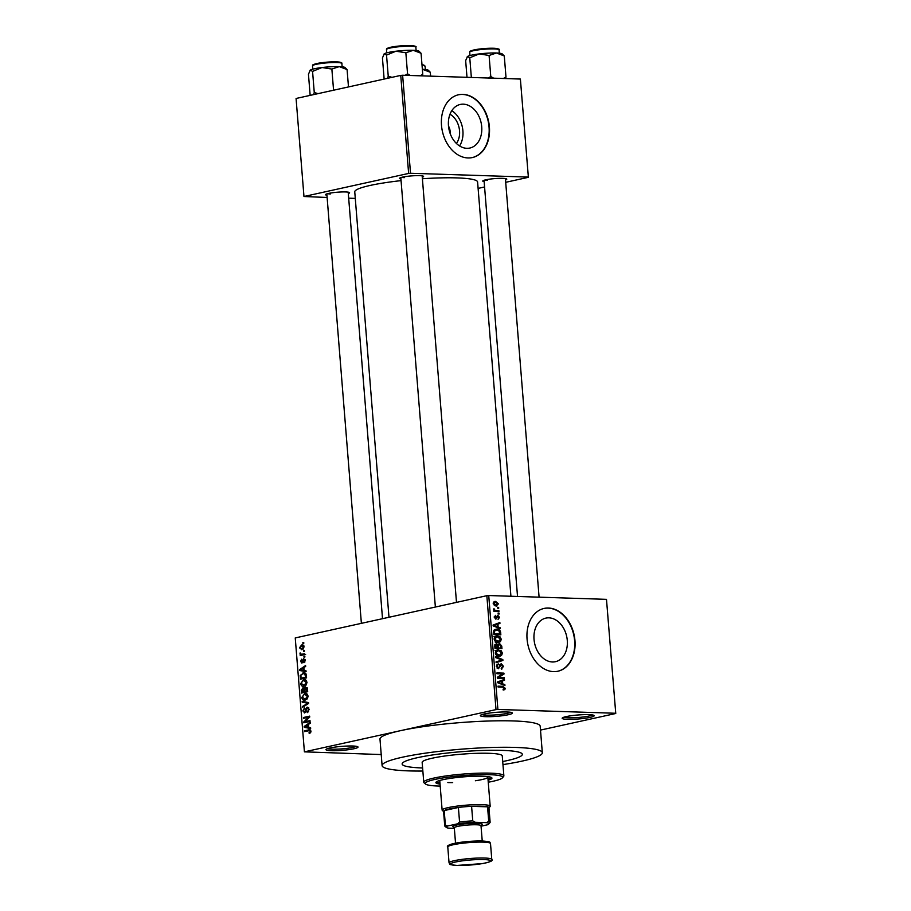 <?xml version="1.0" encoding="UTF-8"?>
<svg xmlns="http://www.w3.org/2000/svg" width="911" height="911" viewBox="0 0 911 911"><rect width="100%" height="100%" fill="white"/><g stroke="black" fill="none" stroke-linecap="round" stroke-linejoin="round"><path stroke-width="1.37" d="M567.53 719.337A16.068 2.004 -4.6 0 1 562.258 718.016A16.068 2.004 -4.6 0 1 572.461 715.556A16.068 2.004 -4.6 0 1 588.813 714.645A16.068 2.004 -4.6 0 1 594.04 715.454A16.068 2.004 -4.6 0 1 585.716 718.164A16.068 2.004 -4.6 0 1 567.53 719.337M563.807 717.23A14.735 1.833 175.4 0 0 568.305 717.811A14.735 1.833 175.4 0 0 592.389 714.93M331.353 750.71A16.068 2.004 -4.6 0 1 326.081 749.389A16.068 2.004 -4.6 0 1 336.296 746.929A16.068 2.004 -4.6 0 1 352.637 746.007A16.068 2.004 -4.6 0 1 357.875 746.826A16.068 2.004 -4.6 0 1 349.539 749.537A16.068 2.004 -4.6 0 1 331.353 750.71M327.63 748.603A14.735 1.833 175.4 0 0 332.128 749.184A14.735 1.833 175.4 0 0 356.212 746.303M485.7 716.684A16.068 2.004 -4.6 0 1 480.427 715.363A16.068 2.004 -4.6 0 1 490.642 712.903A16.068 2.004 -4.6 0 1 506.983 711.992A16.068 2.004 -4.6 0 1 512.21 712.801A16.068 2.004 -4.6 0 1 503.885 715.511A16.068 2.004 -4.6 0 1 485.7 716.684M481.976 714.577A14.735 1.833 175.4 0 0 486.474 715.158A14.735 1.833 175.4 0 0 510.559 712.277M463.323 104.173A22.32 16.398 77.6 0 0 460.294 104.446A22.32 16.398 77.6 0 0 448.702 127.745A22.32 16.398 77.6 0 0 466.876 148.311A22.32 16.398 77.6 0 0 469.905 148.026A22.32 16.398 77.6 0 0 481.486 124.739A22.32 16.398 77.6 0 0 463.323 104.173M462.89 94.368A32.147 23.629 77.6 0 0 458.529 94.767A32.147 23.629 77.6 0 0 441.835 128.326A32.147 23.629 77.6 0 0 468.003 157.956A32.147 23.629 77.6 0 0 472.376 157.557A32.147 23.629 77.6 0 0 489.059 123.998A32.147 23.629 77.6 0 0 462.89 94.368M472.194 157.592A32.147 23.629 77.6 0 0 488.683 123.953A32.147 23.629 77.6 0 0 462.537 94.448A32.147 23.629 77.6 0 0 458.358 94.812M552.442 661.978A22.32 16.398 -102.4 0 1 534.267 641.412A22.32 16.398 -102.4 0 1 545.86 618.113A22.32 16.398 -102.4 0 1 548.889 617.84A22.32 16.398 -102.4 0 1 567.052 638.406A22.32 16.398 -102.4 0 1 555.459 661.693A22.32 16.398 -102.4 0 1 552.442 661.978M548.456 608.036A32.147 23.629 77.6 0 0 544.095 608.434A32.147 23.629 77.6 0 0 527.401 641.993A32.147 23.629 77.6 0 0 553.569 671.623A32.147 23.629 77.6 0 0 557.931 671.225A32.147 23.629 77.6 0 0 574.625 637.666A32.147 23.629 77.6 0 0 548.456 608.036M557.76 671.259A32.147 23.629 77.6 0 0 574.249 637.62A32.147 23.629 77.6 0 0 548.103 608.115A32.147 23.629 77.6 0 0 543.924 608.48M484.151 181.642A12.059 1.503 -4.6 0 1 482.841 180.868A12.059 1.503 -4.6 0 1 490.494 179.034A12.059 1.503 -4.6 0 1 502.758 178.34A12.059 1.503 -4.6 0 1 506.675 178.955A12.059 1.503 -4.6 0 1 505.514 179.934M484.754 180.059A10.716 1.332 175.4 0 0 487.567 180.344M400.92 178.955A12.059 1.503 -4.6 0 1 399.61 178.18A12.059 1.503 -4.6 0 1 407.274 176.335A12.059 1.503 -4.6 0 1 419.527 175.641A12.059 1.503 -4.6 0 1 423.456 176.256A12.059 1.503 -4.6 0 1 422.283 177.235M401.535 177.36A10.716 1.332 175.4 0 0 404.347 177.645M326.947 195.261A12.059 1.503 -4.6 0 1 325.637 194.487A12.059 1.503 -4.6 0 1 333.289 192.642A12.059 1.503 -4.6 0 1 345.554 191.948A12.059 1.503 -4.6 0 1 349.471 192.563A12.059 1.503 -4.6 0 1 348.309 193.542M327.55 193.667A10.716 1.332 175.4 0 0 330.363 193.952M502.963 764.602A80.362 10.021 175.4 0 0 542.318 752.725A80.362 10.021 175.4 0 0 515.432 747.43A80.362 10.021 175.4 0 0 429.035 752.645A80.362 10.021 175.4 0 0 382.108 765.616A80.362 10.021 175.4 0 0 408.993 770.9A80.362 10.021 175.4 0 0 422.863 771.048M542.318 752.725L540.189 726.226A80.362 10.021 175.4 0 0 513.303 720.943A80.362 10.021 175.4 0 0 400.214 730.736L304.411 751.848L381.219 754.559M510.923 596.25L477.592 181.961A61.618 7.687 175.4 0 0 456.98 177.907A61.618 7.687 175.4 0 0 422.408 178.738M502.132 750.368A60.274 7.516 175.4 0 0 437.326 754.274A60.274 7.516 175.4 0 0 402.138 763.999A60.274 7.516 175.4 0 0 422.294 767.962A60.274 7.516 175.4 0 0 422.613 767.973A60.274 7.516 175.4 0 1 422.294 767.962A60.274 7.516 175.4 0 1 402.138 763.999A60.274 7.516 175.4 0 1 437.326 754.274A60.274 7.516 175.4 0 1 502.132 750.368A60.274 7.516 175.4 0 1 522.299 754.331A60.274 7.516 175.4 0 0 502.132 750.368M615.756 713.495L606.487 599.347L615.756 713.495L540.496 730.087M302.008 649.668L299.491 647.835L301.587 644.988L304.16 646.81L301.245 649.748M303.078 645.034L302.418 644.897M304.638 653.745L304.707 654.599L300.186 655.59L300.846 654.588L300.14 652.902L301.359 654.314L304.638 653.745M301.359 654.314L304.684 654.349M302.019 663.026L300.573 661.409L301.712 659.177L301.222 661.238L301.86 662.206L303.625 658.63L305.253 660.35L303.967 662.718L304.604 660.429L303.807 659.45L301.735 663.06M305.06 659.473L303.807 659.45M301.222 661.238L302.896 662.24L301.757 662.217M304.923 672.933L302.987 672.865C304.73 672.261 305.868 673.092 306.381 675.37L306.574 677.841L300.368 679.207L300.186 675.484L304.035 672.762M303.295 687.794L304.023 688.397L305.447 686.905L307.485 689.069L307.69 691.688L301.484 693.055L301.268 690.436L302.976 687.737M308.567 702.597L308.635 703.429L302.623 707.289L302.554 706.424L307.884 703.224L302.224 702.21L302.145 701.322L308.567 702.597M310.013 720.59L310.082 721.432L303.875 722.799L303.807 721.899L308.499 717.242L303.522 718.346L303.454 717.504L309.66 716.126L309.729 717.037L305.048 721.683L310.013 720.59M310.23 729.87L308.727 729.813L310.958 731.271L310.628 732.683L309.171 733.514L310.23 731.385L309.683 730.588L304.581 731.59L304.513 730.747L309.592 729.722M309.501 730.565L308.852 730.645M606.487 599.347L488.729 595.532L497.896 709.453L496.005 709.612L486.838 595.692L295.244 637.928L304.411 751.848M496.005 709.612L400.214 730.736A80.362 10.021 175.4 0 0 379.978 739.117L382.108 765.616M310.583 727.65L310.651 728.538L304.24 727.342L304.172 726.454L310.161 722.389L310.23 723.277L308.442 724.416L308.67 727.331L310.583 727.65M304.73 712.926L302.839 710.899L304.49 707.961L303.557 710.717L304.684 712.083L305.299 711.673L305.811 708.724L307.178 707.118L309.193 709.35L307.326 712.596L308.465 709.43L307.258 707.961L304.365 712.96M308.852 707.984L307.258 707.961M305.777 712.14L304.479 712.106L305.789 712.117M305.287 700.058C303.545 700.627 302.361 699.785 301.757 697.519L304.695 693.567L306.984 693.92L308.134 696.118L307.349 698.76L304.251 700.16M306.426 693.624L305.618 693.476M304.172 686.211C302.429 686.78 301.256 685.937 300.641 683.671L303.579 679.72L305.868 680.073L307.018 682.271L306.233 684.913L303.135 686.313M305.322 679.777L304.513 679.629M306.016 670.815L306.085 671.692L299.662 670.496L299.594 669.608L305.584 665.554L305.663 666.431L303.864 667.569L304.103 670.485L306.016 670.815M304.832 656.159L304.9 657.002L304.012 657.195L303.944 656.353L304.832 656.159M304.365 650.374L304.433 651.217L303.545 651.422L303.477 650.579L304.365 650.374M303.727 642.426L303.796 643.268L302.907 643.473L302.839 642.631L303.727 642.426M498.636 607.386L498.704 608.229L497.713 608.195L497.645 607.352L498.636 607.386L497.657 607.603M499.103 613.16L499.171 614.003L498.169 613.968L498.112 613.126L499.103 613.16L498.123 613.376M500.287 627.816L500.355 628.692L493.158 625.903L493.09 625.014L499.866 622.555L499.934 623.443L497.907 624.103L498.135 627.019L500.287 627.816L498.875 628.123M500.401 641.686L498.066 642.437C496.096 642.551 494.787 641.424 494.126 639.055C494.4 636.766 495.516 635.719 497.463 635.935L500.037 636.846L501.301 639.294L500.401 641.686L497.304 642.357M499.069 642.346L498.066 642.437M496.324 636.026L495.425 636.379M501.505 655.533L499.182 656.284C497.212 656.398 495.903 655.282 495.242 652.914L497.44 649.873L501.152 650.693L502.416 653.141L501.505 655.533L498.419 656.216M500.185 656.193L499.182 656.284M501.187 668.241L502.656 666.271L501.323 664.518L498.431 668.754L496.324 666.294L498.203 663.823L497.133 666.294L498.385 667.911L499.08 667.672L499.683 664.905L501.244 663.675L503.476 666.374L501.346 669.084L501.187 668.264M501.927 669.027L501.346 669.084M501.323 664.518L499.695 664.848M498.363 664.666L496.438 665.064M497.121 668.184L499.08 667.672M504.853 684.651L504.933 685.539L497.736 682.749L497.668 681.861L504.432 679.401L504.5 680.278L502.473 680.938L502.713 683.854L504.853 684.651L503.453 684.958M615.642 713.267L497.896 709.453M503.191 689.969L504.853 689.593L503.214 690.048L503.054 689.206L504.421 688.226L503.817 687.304L498.078 686.996L498.01 686.154L502.747 686.313L505.241 688.295L504.853 689.593L503.214 690.048M503.054 689.206L504.421 688.226M504.284 677.59L504.352 678.433L497.372 678.205L497.304 677.306L502.61 673.935L497.007 673.753L496.939 672.91L503.931 673.138L503.999 674.038L498.693 677.408L504.284 677.59L500.959 678.319M502.838 659.61L502.906 660.429L496.119 662.707L496.051 661.83L502.063 660.042L495.709 657.617L495.641 656.729L502.838 659.61L501.585 659.883M501.756 646.081L501.961 648.689L494.98 648.461L494.764 645.842L496.336 643.576L497.873 644.544L499.49 643.439L501.756 646.081L500.948 646.252M500.651 632.371L500.845 634.842L493.864 634.614L493.694 630.924L496.859 629.068C498.829 628.909 500.093 630.013 500.651 632.371L499.854 632.541M495.732 616.178L495.003 617.225L495.709 618.341L497.725 615.278L499.535 617.373L498.066 619.378L498.807 617.294L497.918 616.132L495.88 619.184L494.274 617.237L495.573 615.335L495.732 616.178L494.309 616.485L495.482 616.235M497.918 616.132L496.427 616.565M498.909 610.757L498.977 611.6L493.899 611.429L493.83 610.586L494.639 610.621L493.864 608.787L495.231 610.472L498.909 610.757L495.584 611.486M498.442 603.834L496.005 606.1L493.181 603.663L495.573 601.397L498.442 603.834L497.725 603.993M496.905 606.02L496.005 606.1M494.73 601.465L494.035 601.738M502.713 761.528A60.274 7.516 175.4 0 0 522.299 754.331A60.274 7.516 175.4 0 1 502.713 761.528M520.386 79.052L528.38 177.315L520.386 79.052L402.628 75.237L410.519 173.272L408.629 173.432L400.749 75.408L296.075 98.479L303.967 196.503L327.117 197.482M408.629 173.432L303.967 196.503M355.279 198.393L348.674 198.177M528.38 177.315L505.707 182.314M484.572 186.971L478.104 188.395M528.266 177.087L410.519 173.272M401.056 180.629A61.618 7.687 175.4 0 0 354.755 191.845L388.986 617.259M400.749 75.408L402.628 75.237M486.838 595.692L488.729 595.532M459.577 145.954A22.32 16.398 77.6 0 0 451.81 110.675M449.988 114.262A17.787 13.073 -102.4 0 1 456.422 143.46M450.114 133.359A9.372 6.889 77.6 0 0 448.508 126.082M504.409 688.477L505.241 688.295M500.925 680.676L504.5 680.278M500.959 681.064L502.473 680.938M501.369 684.15L502.713 683.854M498.385 682.999L501.87 683.546L501.688 681.2L497.691 682.134M500.549 683.842L501.87 683.546M497.713 682.419L499.775 682.692M501.688 681.2L498.419 682.259M500.606 673.867L503.931 673.138M501.619 674.561L503.999 674.038M497.326 677.704L498.693 677.408M502.667 666.545L503.476 666.374M496.336 666.465L497.133 666.294M499.33 660.839L502.906 660.429M499.365 661.215L496.096 662.308M496.541 650.226L498.579 649.782M495.026 650.556L497.6 651.479M500.082 650.932L501.152 650.693M501.608 653.324L502.416 653.141M495.265 653.107L499.98 655.373L496.438 656.159M497.247 655.852L499.126 655.442L501.597 653.13L498.624 650.625L497.076 650.932L496.062 652.925M495.55 651.263L498.624 650.625M494.924 647.823L497.816 647.71L497.543 645.239L496.518 644.43L494.81 644.76M494.969 648.336L497.816 647.71M496.518 644.43L495.721 647.641M495.299 648.473L501.073 647.823L500.777 645.159L499.57 644.282L497.269 644.749M497.748 648.552L501.073 647.823M497.691 646.252L498.499 646.07L498.624 647.744M499.57 644.282L498.499 646.07M493.91 636.709L496.484 637.632M498.966 637.085L500.037 636.846M500.492 639.476L501.301 639.294M494.149 639.26L498.864 641.526L495.322 642.312M496.142 642.004L498.01 641.595L500.481 639.271L497.508 636.778L495.96 637.074L494.946 639.078M494.434 637.415L497.508 636.778M494.662 629.547L496.859 629.068M494.195 629.934L495.026 630.173M493.808 633.976L499.968 633.965L498.659 630.298L493.853 630.435M496.643 634.705L499.968 633.965M493.694 632.485L494.491 632.302L494.616 633.794M493.648 631.3L494.536 631.107L494.491 632.302M496.916 629.911L494.536 631.107M496.347 623.83L499.934 623.443M496.381 624.217L497.907 624.103M496.791 627.315L498.135 627.019M493.819 626.164L497.304 626.711L497.11 624.365L493.113 625.299M495.971 626.996L497.304 626.711M493.136 625.584L495.208 625.857M497.11 624.365L493.853 625.424M498.807 617.533L499.535 617.373M496.449 616.451L497.622 616.189M494.286 617.385L495.003 617.225M493.842 610.791L495.231 610.472M493.682 609.254L494.616 609.049M493.716 609.846L494.571 609.653M493.876 611.201L496.279 610.666M493.204 603.868L496.666 605.189L494.411 605.69M494.286 605.61L497.713 603.788L495.686 602.239L493.306 602.661M495.686 602.239L493.91 603.708M310.583 732.74L309.023 732.695M310.97 731.419L310.23 731.385M307.907 730.861L304.513 730.747M309.854 730.576L310.731 730.383M310.605 727.912L304.24 727.342M305.208 726.488L304.172 726.454M306.05 726.819L307.918 727.206L307.736 724.86L304.843 726.693L306.05 726.819M308.658 727.229L307.918 727.206M308.476 724.883L307.736 724.86M307.428 722.013L303.807 721.899M309.489 717.276L308.499 717.242M306.848 717.606L303.454 717.504M308.442 721.797L305.048 721.683M308.567 711.821L307.178 711.776M309.205 709.453L308.465 709.43M303.579 710.933L302.839 710.899M305.994 711.696L305.299 711.673M306.506 708.747L305.811 708.724M303.921 706.469L302.554 706.424M308.624 703.246L307.884 703.224M308.578 702.78L302.224 702.21M302.509 697.541L301.757 697.519M302.486 697.359L305.231 699.215L307.406 696.289L304.741 694.421L303.363 695.082L302.486 697.359M306.722 699.386L304.32 699.306L306.87 699.261M307.508 694.398L304.741 694.421M308.146 696.311L307.406 696.289M302.008 690.458L301.268 690.436M304.718 688.42L304.023 688.397M302.145 692.053L303.989 691.643L303.739 689.183L302.816 688.591L302.145 692.053L305.538 692.155M307.383 691.756L303.989 691.643M304.559 689.217L302.816 688.591M304.718 691.483L306.893 691.005L306.608 688.363L305.527 687.748L304.718 691.483L307.679 691.574M307.633 691.028L306.893 691.005M307.394 688.386L305.527 687.748M307.497 689.24L306.756 689.217M301.393 683.694L300.641 683.671M301.37 683.512L304.115 685.368L306.29 682.441L303.625 680.574L302.247 681.234L301.37 683.512M305.606 685.539L303.204 685.459L305.754 685.414M306.392 680.551L303.625 680.574M307.03 682.464L306.29 682.441M305.948 673.764L303.044 673.707L300.186 675.484M304.422 678.308L301.029 678.205L305.789 677.158L304.581 673.719L303.044 673.707M306.529 677.18L305.789 677.158M300.937 675.484L301.029 678.205M306.403 675.655L305.663 675.632M306.028 671.065L299.662 670.496M300.63 669.642L299.594 669.608M301.484 669.972L303.352 670.371L303.158 668.025L300.277 669.847L301.484 669.972M304.092 670.394L303.352 670.371M303.898 668.048L303.158 668.025M304.946 661.933L303.818 661.898M305.265 660.452L304.604 660.429M305.071 659.484L304.08 659.462M301.245 661.432L300.573 661.409M303.021 661.876L302.213 661.853M304.855 656.387L303.944 656.353M303.522 654.861L300.129 654.747M304.24 654.702L300.846 654.588M304.832 654.713L303.955 653.893M300.801 653.791L299.958 653.756M304.388 650.602L303.477 650.579M300.152 647.858L299.491 647.835M300.129 647.721L301.94 648.826L303.511 646.924L301.7 645.819L300.129 647.721M303.42 648.962L301.347 648.894L303.5 648.883M303.887 645.808L301.7 645.819M304.172 646.947L303.511 646.924M303.75 642.654L302.839 642.631M488.091 780.226A28.127 3.507 175.4 0 0 491.951 778.108A28.127 3.507 175.4 0 0 482.545 776.252A28.127 3.507 175.4 0 0 452.3 778.074A28.127 3.507 175.4 0 0 435.879 782.617A28.127 3.507 175.4 0 0 440.036 784.098M487.989 778.905A28.127 3.507 175.4 0 0 491.393 777.482M488.262 782.219A38.843 4.851 175.4 0 0 502.382 777.88A38.843 4.851 175.4 0 0 489.64 774.692A38.843 4.851 175.4 0 0 445.695 777.516A38.843 4.851 175.4 0 0 425.562 784.064A38.843 4.851 175.4 0 0 438.191 786.034A38.843 4.851 175.4 0 0 440.195 786.079M425.562 784.064L424.127 782.856A40.186 5.011 -4.6 0 1 423.763 782.253A40.186 5.011 -4.6 0 1 447.221 775.773A40.186 5.011 -4.6 0 1 490.425 773.166A40.186 5.011 -4.6 0 1 503.863 775.819A40.186 5.011 -4.6 0 1 503.601 776.468L502.382 777.88M503.863 775.819L502.268 755.948A40.186 5.011 175.4 0 0 488.831 753.295A40.186 5.011 175.4 0 0 445.627 755.902A40.186 5.011 175.4 0 0 422.157 762.393L423.763 782.253M487.374 776.571A24.107 3.006 -4.6 0 1 487.84 777.106A24.107 3.006 -4.6 0 1 475.371 780.761M452.676 782.595A24.107 3.006 -4.6 0 1 447.848 782.56M443.577 811.507L442.347 810.471A24.107 3.006 -4.6 0 1 442.131 810.107L439.785 780.966A24.107 3.006 -4.6 0 1 440.161 780.374M436.335 781.911A28.127 3.507 175.4 0 0 439.922 782.777M504.284 55.947L502.212 53.897A17.673 2.209 175.4 0 0 496.461 52.997L504.284 55.947L505.981 77.036L503.35 78.505M505.548 78.574L505.981 77.036M489.082 55.457L496.461 52.997A17.673 2.209 175.4 0 0 479.209 53.92L489.082 55.457L490.778 76.547L488.364 78.016M493.66 78.187L490.778 76.547M469.769 57.792L479.209 53.92A17.673 2.209 175.4 0 0 467.491 56.505L469.769 57.792L471.351 77.469M467.001 77.333L465.658 60.616L467.491 56.505A17.673 2.209 175.4 0 0 467.252 56.71A17.673 2.209 175.4 0 0 467.229 56.744M481.042 826.209L487.453 824.797A21.431 2.676 175.4 0 0 488.763 824.034A21.431 2.676 175.4 0 0 486.406 822.644L488.729 821.403A22.775 2.835 -4.6 0 1 490.129 822.246L488.956 807.681A22.775 2.835 175.4 0 0 487.556 806.827L471.591 806.315A22.775 2.835 175.4 0 0 458.392 807.453A22.775 2.835 175.4 0 0 449.305 808.957A22.775 2.835 175.4 0 0 444.204 810.585A22.775 2.835 175.4 0 0 443.566 811.325L444.739 825.901A22.775 2.835 -4.6 0 1 445.377 825.15L447.631 826.004A21.431 2.676 175.4 0 0 446.379 827.439A21.431 2.676 175.4 0 0 448.679 828.156L454.338 828.338M442.131 810.107A24.107 3.006 -4.6 0 1 448.201 807.601A24.107 3.006 -4.6 0 1 474.585 804.686A24.107 3.006 -4.6 0 1 490.186 806.246A24.107 3.006 -4.6 0 1 490.027 806.634L488.979 807.852M488.729 821.403L487.556 806.827A22.775 2.835 175.4 0 0 471.591 806.315L472.763 820.879L475.291 822.291A21.431 2.676 175.4 0 0 457.516 823.829L459.565 822.029L458.392 807.453L444.204 810.585L445.377 825.15M457.516 823.829L447.631 826.004M486.406 822.644L475.291 822.291M459.565 822.029A22.775 2.835 -4.6 0 1 472.763 820.879M490.129 822.246A22.775 2.835 -4.6 0 1 489.981 822.622L488.763 824.034M446.379 827.439L444.944 826.243A22.775 2.835 -4.6 0 1 444.739 825.901M455.534 843.142L454.304 827.803A13.392 1.674 -4.6 0 1 462.116 825.639A13.392 1.674 -4.6 0 1 476.521 824.774A13.392 1.674 -4.6 0 1 480.997 825.651L482.238 840.99M454.304 827.905L452.995 826.801A14.735 1.833 -4.6 0 1 460.624 824.318A14.735 1.833 -4.6 0 1 477.296 823.248A14.735 1.833 -4.6 0 1 482.135 824.455L481.008 825.753M430.311 72.265L428.238 70.204A17.673 2.209 175.4 0 0 422.488 69.304L430.311 72.265L430.618 76.148M391.958 77.344L388.234 76.182L387.596 78.3M421.064 53.259L418.992 51.198A17.673 2.209 175.4 0 0 413.241 50.31L421.064 53.259L422.761 74.338L420.13 75.807M422.317 75.875L422.761 74.338M405.85 52.758L413.241 50.31A17.673 2.209 175.4 0 0 395.978 51.221L405.85 52.758L407.547 73.848L405.144 75.317M410.428 75.499L407.547 73.848M386.537 55.093L395.978 51.221A17.673 2.209 175.4 0 0 384.271 53.806L386.537 55.093L388.234 76.182M384.135 79.006L382.438 57.928L384.271 53.806A17.673 2.209 175.4 0 0 384.032 54.011A17.673 2.209 175.4 0 0 383.998 54.045M321.993 67.528A17.673 2.209 175.4 0 0 314.375 68.769A17.673 2.209 175.4 0 0 310.287 70.113L312.564 71.4L321.993 67.528L331.866 69.065L339.256 66.617L347.08 69.566L345.007 67.505A17.673 2.209 175.4 0 0 339.256 66.617A17.673 2.209 -4.6 0 0 321.993 67.528M333.563 90.155L331.866 69.065M317.985 93.651L314.261 92.489L312.564 71.4M314.261 92.489L313.623 94.607M310.15 95.313L308.453 74.235L310.287 70.113A17.673 2.209 175.4 0 0 310.047 70.318A17.673 2.209 175.4 0 0 310.025 70.352M348.48 86.921L347.08 69.566M499.422 687.042L502.747 686.313M497.702 682.305L499.82 681.838M499.376 666.75L500.162 666.579M494.81 646.355L495.607 646.172M493.124 625.458L495.242 624.992M496.279 617.362L497.269 617.146M306.267 710.273L305.606 710.25M308.043 703.804L306.927 703.77M308.613 703.133L306.87 703.076M304.604 690.082L303.864 690.06M300.915 676.862L300.175 676.839M303.204 660.862L302.395 660.839M473.413 50.72A14.735 1.833 175.4 0 0 469.712 52.257C470.657 51.415 467.65 51.756 473.845 49.957L494.206 48.26C498.476 48.727 500.093 49.274 499.08 49.9A14.735 1.833 175.4 0 0 489.549 48.943A14.735 1.833 175.4 0 0 473.413 50.72M473.948 49.946A13.927 1.742 -4.6 0 1 489.845 48.249A13.927 1.742 -4.6 0 1 498.158 49.342M484.618 858.037A21.431 2.676 -4.6 0 1 491.781 859.449C493.432 860.667 490.277 862.057 482.306 863.605L457.071 865.439C446.174 864.3 451.059 864.55 449.055 862.888A21.431 2.676 -4.6 0 1 461.57 859.426A21.431 2.676 -4.6 0 1 484.618 858.037M457.22 865.427A20.088 2.505 175.4 0 0 485.495 862.979A20.088 2.505 175.4 0 0 483.832 859.563A20.088 2.505 175.4 0 0 455.557 862.011A20.088 2.505 175.4 0 0 457.22 865.427M447.779 846.991C446.356 846.023 448.702 844.782 454.817 843.279L482.488 841.001C491.769 841.787 489.48 842.106 490.505 843.552A21.431 2.676 175.4 0 0 483.331 842.14A21.431 2.676 175.4 0 0 460.294 843.529A21.431 2.676 175.4 0 0 447.779 846.991L449.055 862.888M449.225 845.875A20.088 2.505 -4.6 0 1 459.52 842.481A20.088 2.505 -4.6 0 1 482.34 841.012M421.975 64.692L425.095 66.207A14.735 1.833 175.4 0 0 422.032 65.341M421.987 64.715A13.927 1.742 -4.6 0 1 424.184 65.649M390.193 48.021A14.735 1.833 175.4 0 0 386.48 49.558C387.437 48.716 384.431 49.057 390.614 47.258L410.975 45.561C415.245 46.028 416.874 46.575 415.849 47.201A14.735 1.833 175.4 0 0 406.317 46.245A14.735 1.833 175.4 0 0 390.193 48.021M390.728 47.247A13.927 1.742 -4.6 0 1 406.613 45.55A13.927 1.742 -4.6 0 1 414.938 46.643M312.507 65.865C313.452 65.023 310.446 65.364 316.641 63.565C324.806 62.062 332.321 61.549 339.165 62.05C341.397 62.483 342.308 62.961 341.876 63.508A14.735 1.833 175.4 0 0 332.333 62.552A14.735 1.833 175.4 0 0 316.208 64.328A14.735 1.833 175.4 0 0 312.507 65.865L312.769 69.156M316.743 63.554A13.927 1.742 -4.6 0 1 332.64 61.857A13.927 1.742 -4.6 0 1 340.953 62.961M503.737 689.137L503.066 689.285M498.693 667.888L497.155 668.218M497.713 650.705L495.595 651.171M496.597 636.857L494.479 637.313M497.759 616.143L496.449 616.428M303.067 688.568L304.638 688.614M305.811 687.714L307.201 687.759M303.967 673.616L305.902 673.684M301.621 654.337L305.618 654.462M469.712 52.257L469.974 55.548M499.08 49.9L499.342 53.18M539.084 597.16L505.4 178.556M517.528 596.466L484.037 180.276M400.817 177.577L435.367 607.045M422.169 175.857L456.491 602.387M361.382 623.352L326.833 193.884M382.518 618.694L348.196 192.164M490.186 806.246L487.84 777.106M490.505 843.552L491.781 859.449M425.095 66.207L425.369 69.498M386.48 49.558L386.742 52.849M415.849 47.201L416.122 50.492M341.876 63.508L342.137 66.799"/></g></svg>
